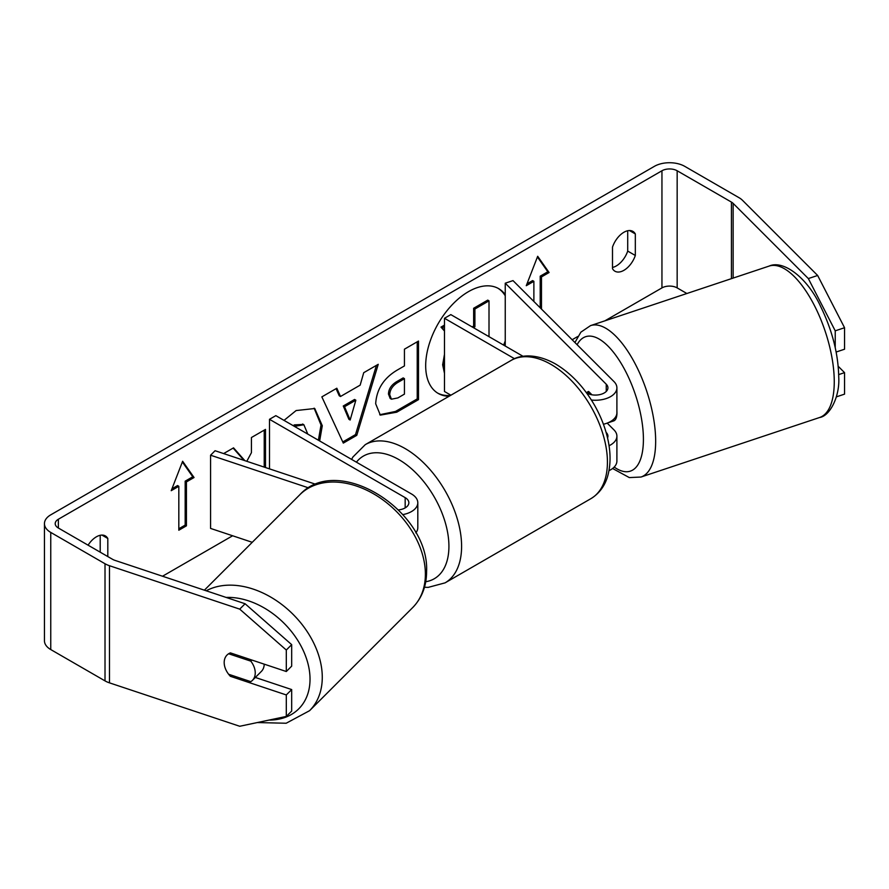 <?xml version="1.0" encoding="UTF-8"?>
<svg xmlns="http://www.w3.org/2000/svg" width="889" height="889" viewBox="0 0 889 889"><rect width="100%" height="100%" fill="white"/><g stroke="black" fill="none" stroke-linecap="round" stroke-linejoin="round"><path stroke-width="1.33" d="M588.707 391.56L587.607 391.927A17.936 7.323 71.6 0 0 586.584 392.949A17.936 7.323 71.6 0 1 588.34 391.56A17.936 7.323 71.6 0 1 588.64 391.482L591.952 394.805M609.054 445.733A21.514 12.424 0 0 0 616.899 436.143A21.514 12.424 0 0 0 614.01 429.932L607.187 423.108M586.64 393.038A12.557 7.245 180 0 0 600.275 394.505A12.557 7.245 180 0 0 607.932 387.826A12.557 7.245 180 0 0 606.242 384.204L505.241 283.202L513.009 280.613L614.01 381.614A21.514 12.424 180 0 1 616.899 387.826A21.514 12.424 180 0 1 591.407 400.039M616.899 436.143L616.899 461.035A21.514 12.424 180 0 1 608.965 470.67M607.543 437.921A12.557 7.245 0 0 0 607.932 436.143A12.557 7.245 0 0 0 606.242 432.521L606.098 432.365M450.901 395.194L444.478 391.493L444.478 318.284L450.823 314.617L523.065 356.322M514.531 358.723L444.478 318.284M616.899 387.826L616.899 412.718A21.514 12.424 180 0 1 603.42 424.242M505.241 283.202L505.241 346.043M315.939 484.349L215.071 450.723L210.582 455.212L308.627 487.894M210.582 455.212L210.582 528.422L252.254 542.312M402.917 514.587A21.514 12.424 0 0 0 417.808 502.763A21.514 12.424 0 0 0 411.507 493.984L275.834 415.652L269.489 419.308L269.489 468.87M398.55 509.897A12.557 7.245 0 0 0 408.851 502.763A12.557 7.245 0 0 0 405.173 497.64L269.489 419.308M415.819 532.889A21.514 12.424 0 0 0 417.808 527.655L417.808 502.763M264.211 664.15A17.936 12.679 45 0 1 261.366 671.417L252.398 680.385A17.936 12.679 45 0 1 250.809 681.652L228.629 674.251A17.936 12.679 45 0 1 224.184 662.527A17.936 12.679 45 0 1 227.039 655.026A17.936 12.679 45 0 1 228.629 653.759L250.809 661.149A17.936 12.679 45 0 1 255.243 672.873A17.936 12.679 45 0 1 252.398 680.385M250.809 661.149L251.909 660.049M503.63 345.11A60.485 34.915 120 0 0 505.241 340.876M505.241 295.804A60.485 34.915 120 0 0 498.051 288.314M504.896 345.843A60.485 34.915 120 0 0 505.241 344.988M505.241 294.615A60.485 34.915 120 0 0 498.696 288.658A60.485 34.915 120 0 0 468.447 291.659A60.485 34.915 120 0 0 428.943 344.954A60.485 34.915 120 0 0 438.21 393.427A60.485 34.915 120 0 0 449.067 396.261M686.875 293.503L677.162 287.903A10.757 6.212 0 0 0 661.949 287.903L604.909 320.829M577.739 336.509L572.138 339.742M232.618 535.767L162.531 576.228M808.334 278.568L817.647 275.468L844.55 327.73L835.227 330.83L808.334 278.568L733.136 203.381A10.757 6.212 0 0 0 731.425 202.092L677.162 170.766A10.757 6.212 0 0 0 661.949 170.766L58.363 519.243A10.757 6.212 0 0 0 55.207 523.632A10.757 6.212 0 0 0 58.363 528.022L112.625 559.348A10.757 6.212 0 0 0 114.848 560.337L245.097 603.753L291.681 644.647L291.681 666.139L286.302 671.517L286.302 650.026L239.719 609.132L245.097 603.753M244.886 460.669L233.54 447.856L223.628 453.579M265.489 467.536L265.489 429.409L251.431 437.521L251.431 452.668L246.798 461.302M340.498 396.494L360.156 385.148L363.723 372.691L378.236 364.312L356.778 435.332L343.31 443.1L321.851 396.872L336.831 388.226L340.498 396.494L339.231 395.761L336.075 388.66M612.499 247.109A17.936 10.357 -60 0 1 632.868 231.373A17.936 10.357 -60 0 1 635.324 233.929L635.324 255.476A17.936 10.357 -60 0 1 623.911 270.323A17.936 10.357 -60 0 1 614.944 271.212A17.936 10.357 -60 0 1 612.499 268.656L612.499 247.109M107.813 556.581L107.813 538.478A17.936 10.357 120 0 0 105.369 535.923A17.936 10.357 120 0 0 88.089 545.19M171.221 490.684L182.634 461.269L194.046 477.515L186.434 481.905L186.434 525.832L178.822 530.222L178.822 486.294L171.221 490.684M540.212 307.816L540.212 276.179L541.479 276.912L549.091 272.523L537.678 256.288L526.266 285.702L533.878 281.313L533.878 301.482M541.479 276.912L541.479 309.094M375.68 403.784L375.68 403.617C376.647 389.126 383.915 377.892 397.483 369.935L404.439 365.924L404.439 349.188L418.497 341.065L418.497 399.639L396.761 412.185L380.336 415.119L375.68 403.784M284.024 420.375L296.126 410.551L314.762 408.518L322.285 425.731L319.662 440.955M307.794 434.099L303.871 424.753L294.437 426.387M627.712 230.74L627.712 251.087A17.936 10.357 -60 0 1 616.299 265.933A17.936 10.357 -60 0 1 612.499 267.456M817.647 275.468L742.459 200.269A21.514 12.424 0 0 0 739.037 197.702L684.774 166.365A21.514 12.424 0 0 0 654.337 166.365L50.751 514.842A21.514 12.424 0 0 0 44.45 523.632A21.514 12.424 0 0 0 50.751 532.422L105.013 563.748A21.514 12.424 0 0 0 109.469 565.715L239.719 609.132M100.201 552.18L100.201 535.289M44.45 523.632L44.45 640.769A21.514 12.424 0 0 0 50.751 649.559L105.013 680.885A21.514 12.424 0 0 0 109.469 682.852L239.719 726.269L286.302 716.434L291.681 711.056L291.681 689.564L286.302 694.942L286.302 716.434M286.302 694.942L230.395 676.307A17.936 12.679 45 0 1 227.039 655.026A17.936 12.679 45 0 1 230.395 652.882L286.302 671.517M291.681 644.647L286.302 650.026M255.332 677.451L291.681 689.564M835.227 330.83L835.227 347.621M838.705 374.591L844.55 372.647L844.55 394.138L836.393 396.861M836.149 352.022L844.55 349.221L844.55 327.73M844.55 372.647L838.216 366.301M635.324 233.929L629.434 230.529M635.324 255.476L627.712 251.087M231.496 675.207L230.395 676.307M107.813 538.478L101.924 535.078M437.588 393.049A60.485 34.915 120 0 0 450.534 395.416M444.478 373.302L442.644 364.812L444.478 354.322M444.478 331.019L440.977 327.119L442.244 327.852L444.478 326.563M459.524 319.64L456.724 318.029M444.478 325.096L440.977 327.119M472.115 326.919L473.648 326.03L473.648 308.261L487.739 300.126L489.006 300.86L489.006 336.664M444.478 370.88L443.911 365.546L444.478 359.623M473.648 308.261L474.915 308.994L489.006 300.86M473.648 326.03L474.915 326.763L474.915 308.994M473.393 327.652L474.915 326.763M444.478 330.341L442.244 327.852M182.356 461.969L192.769 476.782L194.046 477.515M192.769 476.782L185.168 481.171L186.434 481.905M185.168 481.171L185.168 525.099L186.434 525.832M178.822 528.755L185.168 525.099M171.944 488.806L177.556 485.561L178.822 486.294M526.999 283.813L532.611 280.58L533.878 281.313M540.212 276.179L547.824 271.79L549.091 272.523M547.824 271.79L537.412 256.977M376.436 365.357L355.511 434.599L356.778 435.332M355.511 434.599L342.776 441.944M355.844 400.194L354.567 399.461L343.265 405.995L348.888 419.297L350.155 420.03L355.844 400.194L344.532 406.718L350.155 420.03M343.265 405.995L344.532 406.718M417.23 341.798L417.23 398.905L418.497 399.639M417.23 398.905L395.494 411.451L379.725 414.719M404.439 378.636L403.173 377.903L396.505 381.748C391.327 384.981 388.649 389.071 388.471 394.016L390.171 398.461L391.438 399.194L397.85 397.928L404.439 394.116L404.439 378.636L397.772 382.481C392.594 385.715 389.915 389.804 389.738 394.738L391.438 399.194M244.008 460.38L233.129 448.089M264.222 467.114L264.222 430.143M314.117 408.173L321.018 424.998L318.395 440.222M303.216 424.431L294.426 424.875L293.17 425.653M616.899 411.085A17.936 7.323 71.6 0 1 616.955 412.885A17.936 7.323 71.6 0 1 613.666 420.93L609.009 422.486A17.936 7.323 71.6 0 1 608.376 422.619M609.009 422.486A17.936 7.323 71.6 0 0 609.732 422.119L608.743 422.453M590.085 394.405L587.607 391.927M606.242 384.204L606.242 391.449M405.173 497.64L405.173 507.897M204.381 590.185L299.849 494.706A79.799 56.429 45 0 1 377.214 496.018A79.799 56.429 45 0 1 425.387 574.172A79.799 56.429 45 0 1 412.707 607.565L309.594 710.678A79.799 56.429 -135 0 0 322.274 677.285A79.799 56.429 -135 0 0 280.835 603.764A79.799 56.429 -135 0 0 206.215 590.796M226.128 597.43A70.831 50.084 45 0 1 310.028 679.185A70.831 50.084 45 0 1 269.056 720.079M661.949 170.766L661.949 287.903M58.363 519.243L58.363 528.022M109.469 565.715L109.469 682.852M677.162 170.766L677.162 287.903M731.425 202.092L731.425 278.657M733.136 203.381L733.136 278.09M50.751 532.422L50.751 649.559M105.013 563.748L105.013 680.885M442.644 364.812L443.911 365.546M442.644 364.646L443.911 365.379M395.494 411.451L396.761 412.185M388.471 394.183L389.738 394.905M396.505 381.748L397.772 382.481M388.471 394.016L389.738 394.738M321.018 424.998L322.285 425.731M321.018 425.164L322.285 425.898M294.426 424.875L295.693 425.609M834.26 381.703A79.799 32.582 -108.4 0 0 811.457 300.038A79.799 32.582 -108.4 0 0 769.118 266.089C783.398 259.544 807.679 277.935 820.769 306.761C832.315 330.486 838.305 353.978 838.738 377.214C839.972 395.861 830.193 415.985 819.591 417.508A79.799 32.582 -108.4 0 0 834.26 381.703M769.118 266.089L590.518 325.63A79.799 32.582 71.6 0 1 632.868 359.567A79.799 32.582 71.6 0 1 655.66 441.233A79.799 32.582 71.6 0 1 640.991 477.037L819.591 417.508M614.199 467.069A70.831 28.915 -108.4 0 0 643.414 439.333A70.831 28.915 -108.4 0 0 616.955 356.934A70.831 28.915 -108.4 0 0 577.117 344.721M590.896 498.662A79.799 46.072 -120 0 0 603.131 434.721A79.799 46.072 -120 0 0 550.991 364.401A79.799 46.072 -120 0 0 511.097 360.445C519.532 354.967 535.456 352.766 555.481 363.957C570.805 373.102 583.762 386.748 594.33 404.884C600.364 415.441 604.731 426.264 607.409 437.366C610.732 451.212 610.91 463.769 607.965 475.059C606.198 481.949 601.864 491.928 590.896 498.662L445.067 582.862L428.209 587.373L424.475 587.262M511.097 360.445L365.268 444.644A79.799 46.072 60 0 1 405.173 448.589A79.799 46.072 60 0 1 457.302 518.909A79.799 46.072 60 0 1 445.067 582.862M425.731 581.728A70.831 40.894 -120 0 0 446.923 528.988A70.831 40.894 -120 0 0 398.828 459.569A70.831 40.894 -120 0 0 356.411 462.169M309.594 710.678L286.18 723.235L257.243 722.568M412.707 607.565C421.908 598.041 426.542 586.051 426.587 571.583C429.643 511.475 338.198 452.645 299.849 494.706M303.871 424.753L302.604 424.02M590.518 325.63L580.861 332.175L574.927 342.532M612.599 468.492L629.312 477.582L640.991 477.037M365.268 444.644L352.933 456.99L351.599 459.391"/></g></svg>
